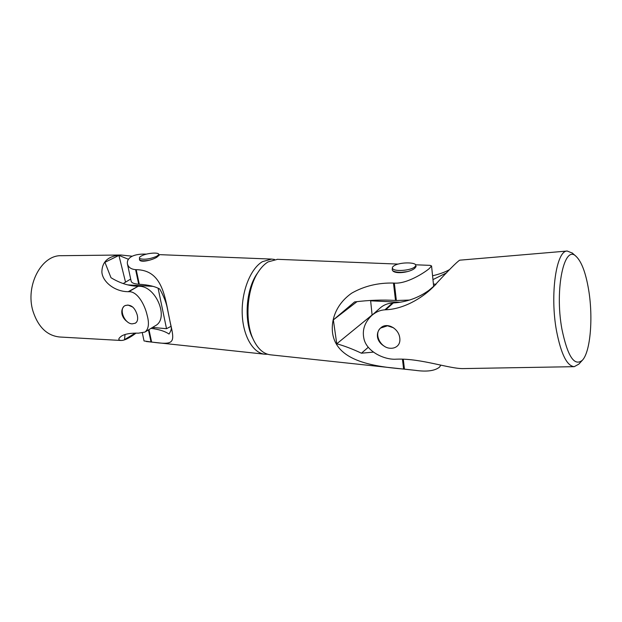 <?xml version="1.0" encoding="UTF-8"?>
<svg xmlns="http://www.w3.org/2000/svg" width="622" height="622" viewBox="0 0 622 622"><rect width="100%" height="100%" fill="white"/><g stroke="black" fill="none" stroke-linecap="round" stroke-linejoin="round"><path stroke-width="0.93" d="M274.551 259.467L271.573 259.086L262.414 261.675C250.526 268.634 241.46 291.314 242.207 313.597C242.86 335.896 253.053 353.273 264.964 354.229L267.608 354.245M252.944 338.663C243.482 321.52 245.931 288.297 257.788 272.731M142.337 333.003L144.047 340.949L151.612 342.046C174.665 345.233 175.093 343.235 170.249 322.523L168.453 313.713C164.154 290.505 159.38 269.995 136.195 269.676L135.604 269.645C131.087 269.24 128.365 267.336 127.432 263.922C126.919 260.727 128.49 258.169 132.144 256.248C135.751 254.569 140.533 253.869 146.481 254.134M139.592 258.425L139.445 259.428C139.725 263.114 151.628 260.369 156.775 257.275L159.007 255.37M127.432 263.922L131.156 281.206C131.6 282.878 134.119 283.881 138.706 284.223L135.604 269.645M151.037 328.354C158.898 329.341 164.9 331.238 169.036 334.037C170.591 331.542 171.361 329.567 171.369 328.097L166.999 306.747C165.755 301.351 163.353 295.466 159.792 289.082C155.236 286.447 148.401 284.845 139.305 284.262L138.706 284.223M120.722 340.459L59.79 337.007C47.179 335.756 38.253 327.18 33.013 311.28C25.059 285.793 41.41 254.934 61.205 255.696L61.609 255.689M128.435 259.273L118.919 255.424L104.939 262.305L110.98 277.7C119.992 283.22 129.057 286.081 138.162 286.275L128.808 291.71C137.182 291.15 144.669 304.228 147.181 315.377C149.389 323.603 148.642 329.162 144.942 332.062L138.473 333.159C130.706 332.957 125.069 333.913 121.554 336.035C118.157 338.555 117.947 340.032 120.925 340.467C124.353 340.576 129.407 338.111 136.101 333.089M123.599 306.833C121.912 308.823 121.407 311.365 122.067 314.475C122.923 317.477 124.68 319.91 127.339 321.761M135.433 323.129C137.563 321.683 138.17 318.977 137.244 315.02C134.795 307.252 130.783 304.088 125.209 305.534L125.139 305.573M128.808 291.71L128.21 291.695C114.16 291.648 102.226 281.292 101.868 271.837C102.179 261.411 108.555 255.805 121.002 255.012L132.222 256.21M125.038 334.543L124.509 339.628L135.347 333.089M118.919 255.424L125.527 282.108M144.942 332.062L155.282 325.765C169.619 318.674 155.881 285.436 138.753 286.283M130.69 279.045L123.218 283.554M158.097 288.18L166.525 328.696L171.011 326.348M152.538 327.436L166.525 328.696M153.105 286.369L127.619 284.868M132.844 307.113L128.008 305.029L125.038 305.627C118.483 308.691 124.33 323.634 132.128 323.868L135.277 323.222L136.56 322.142M159.1 255.556L158.447 254.919M139.802 258.604L139.46 259.491M139.546 259.739C140.751 260.96 144.102 261.108 149.591 260.183M156.596 256.357C149.902 259.094 144.327 259.856 139.88 258.659C138.893 257.943 139.437 257.034 141.497 255.922C147.235 252.742 160.935 251.972 158.385 255.004L156.596 256.357M163.477 343.36L158.182 342.792M572.411 253.131L567.241 251.031C556.286 250.394 549.77 294.634 556.527 330.943C561.06 354.105 566.961 366.008 574.238 366.669L578.849 364.127L582.316 360.309M588.606 289.65C593.279 317.173 590.527 351.64 582.433 360.185C574.44 366.809 567.598 356.46 561.915 329.139C554.474 289.082 564.286 243.801 576.135 256.419C581.586 261.675 585.745 272.755 588.606 289.65M574.013 366.677L463.841 368.574C450.204 369.18 421.382 358.256 396.945 359.158L396.09 359.182C384.326 360.029 366.288 351.461 363.87 338.352C362.105 329.901 364.741 322.258 371.777 315.44C375.836 311.98 380.205 310.106 384.886 309.826L385.757 309.772C403.095 309.134 421.288 298.785 432.865 287.333C447.941 270.92 456.89 261.87 459.705 260.183L459.79 260.175M449.582 269.575C445.212 272.071 439.544 274.147 432.57 275.779M393.57 327.817L387.514 325.788L380.532 328.089C373.589 333.796 380.454 347.947 390.266 348.25C393.221 348.437 395.67 347.605 397.629 345.746L397.621 345.746C399.697 343.608 400.358 340.685 399.612 336.976C398.08 328.152 386.604 321.869 380.555 328.066C377.857 330.694 376.885 333.952 377.64 337.824C378.51 341.307 380.726 344.09 384.287 346.19M384.886 309.826L392.435 303.031L393.291 302.976C406.376 302.152 418.209 297.969 428.807 290.427L435.594 284.705M446.72 272.778L432.966 279.605M392.435 303.031C387.7 303.357 383.673 304.951 380.361 307.812L380.143 308.007M433.425 284.091L436.108 284.192M372.111 315.136L370.642 300.815L371.023 300.434M400.055 302.238L370.642 300.815M392.614 268.642L392.257 269.536M393.182 270.943C394.884 271.946 397.761 272.389 401.812 272.265L407.597 271.581M416.087 266.69L415.558 265.967M413.467 370.137L270.547 354.828C263.814 354.073 258.2 349.245 253.722 340.351C244.392 322.149 246.732 288.538 258.495 271.627C261.403 267.266 264.599 264.023 268.066 261.909L277.544 259.32M257.073 273.758L256.878 274.053C245.97 289.751 243.808 320.789 252.454 337.676L253.426 339.721M429.895 265.353L431.559 265.936L429.203 268.634C424.437 272.677 406.842 284.067 394.325 283.103L393.462 283.057C378.199 282.676 364.321 286.019 351.827 293.086C337.202 303.217 330.655 318.697 332.622 333.345C336.704 359.866 369.406 366.241 403.608 369.04L415.201 370.323C426.653 371.964 434.739 370.914 439.474 367.159L440.842 365.137M392.396 268.238L392.21 269.279C392.171 274.978 410.481 272.708 414.991 268.035L416.095 266.496L415.597 265.866M394.325 283.103L396.37 300.512L395.514 300.457C382.421 299.664 368.776 300.154 354.594 301.927L333.353 319.887L336.759 343.795C344.254 345.848 352.48 348.981 361.444 353.203L373.379 352.122M357.028 301.631L333.353 319.887M368.286 347.263L361.444 353.203M372.096 314.965L336.759 343.795M396.37 300.512L409.463 300.068M414.485 267.157L415.169 266.543C419.718 261.971 399.316 261.598 393.633 266.076C392.124 267.196 391.946 268.199 393.096 269.093C396.105 271.682 410.567 270.383 414.485 267.157M136.195 269.676L139.305 284.262M148.961 329.613L151.612 342.046M151.022 341.983L148.448 329.924M138.162 286.275L128.21 291.695M393.291 302.976L385.757 309.772M403.281 359.205L404.456 369.126M403.608 369.04L402.45 359.182M395.514 300.457L393.462 283.057M146.31 341.517L264.607 354.19M158.587 254.608L271.573 259.086M121.002 255.012L61.205 255.696M153.813 327.553L154.077 328.797M576.135 256.419L572.108 252.866M459.705 260.183L567.241 251.031M432.865 287.333L433.962 286.291M371.777 315.44L380.361 307.812M256.878 274.053L258.495 271.627M430.214 265.369L415.496 264.785M398.197 264.093L277.187 259.304M431.559 265.936L433.666 286.408"/></g></svg>
